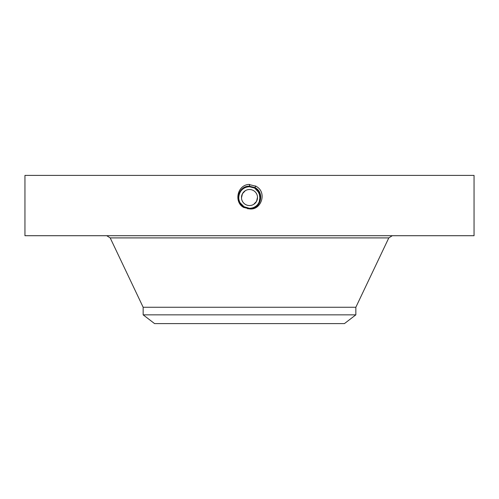 <?xml version="1.0" encoding="UTF-8"?>
<svg xmlns="http://www.w3.org/2000/svg" width="499" height="499" viewBox="0 0 499 499"><rect width="100%" height="100%" fill="white"/><g stroke="black" fill="none" stroke-linecap="round" stroke-linejoin="round"><path stroke-width="0.75" d="M24.95 175.399L474.05 175.399L474.05 235.709L24.95 235.709L24.95 175.399M247.573 208.725L249.5 208.825C260.802 209.468 265.125 192.446 254.927 187.599L249.5 186.208C238.166 185.559 233.825 202.638 244.055 207.497L249.475 208.894M249.5 208.894C261.439 210.597 267.576 191.728 255.713 186.158L248.539 184.418C236.669 185.653 234.056 202.912 244.005 207.59M257.484 196.799L257.434 196.357M241.516 198.265L241.56 198.677M241.485 197.86L242.464 193.687L245.296 190.705M257.515 197.205L256.536 201.378L253.698 204.365M249.5 184.381L249.5 186.208C238.166 185.559 233.831 202.631 244.055 207.497L249.5 208.825C260.796 209.468 265.125 192.446 254.927 187.599L249.5 186.277C238.235 185.634 233.925 202.606 244.092 207.434L249.5 208.75C260.728 209.393 265.025 192.477 254.895 187.661L249.5 186.277C238.241 185.634 233.925 202.6 244.092 207.434L249.5 208.75C260.728 209.393 265.025 192.477 254.895 187.661L249.5 186.352C238.304 185.709 234.025 202.575 244.123 207.372L249.5 208.682C260.653 209.318 264.925 192.514 254.858 187.724L249.5 186.352C238.31 185.709 234.025 202.569 244.123 207.372L249.5 208.676C260.659 209.318 264.925 192.508 254.858 187.724L249.5 186.42C238.379 185.784 234.125 202.538 244.161 207.31L249.5 208.607C260.584 209.243 264.826 192.545 254.827 187.792L249.5 186.42M355.843 314.844L143.157 314.844L154.571 323.601L344.429 323.601L355.843 314.844L355.843 307.265L388.802 237.904L392.276 235.709M242.464 193.687A8.021 8.021 0 0 1 253.342 190.493A8.021 8.021 0 0 1 256.536 201.378A8.021 8.021 0 0 1 245.658 204.571A8.021 8.021 0 0 1 242.464 193.687M143.157 314.844L143.157 307.265L355.843 307.265M247.523 208.127A10.778 10.778 0 0 0 259.655 193.918M258.925 192.302A10.778 10.778 0 0 0 254.665 188.073L251.827 187.013M251.284 186.907A10.778 10.778 0 0 0 249.494 186.757C245.315 186.913 242.165 188.778 240.044 192.364A10.778 10.778 0 0 0 239.352 201.159M244.061 188.229A10.778 10.778 0 0 0 240.35 191.841M239.751 202.12L240.069 202.75A10.778 10.778 0 0 0 243.868 206.717L246.518 207.89M259.486 201.577L260.272 197.217M260.11 195.658L259.823 194.435M258.993 192.433L257.341 190.144M256.704 189.514L254.665 188.073L251.795 187.006M242.059 205.326L244.335 206.991L249.5 208.308C253.685 208.158 256.835 206.287 258.956 202.7C261.551 196.725 260.122 191.853 254.665 188.073L251.926 187.031M259.149 202.332L259.804 200.685M260.048 199.731L259.293 193.038L254.665 188.073L249.5 186.757C245.308 186.913 242.158 188.784 240.044 192.364L240.038 192.371C238.285 195.808 238.291 199.257 240.056 202.719L244.329 206.998L249.5 208.32C260.091 208.975 264.589 192.782 254.69 188.042L249.5 186.707C238.871 186.052 234.362 202.301 244.298 207.054L249.5 208.389C260.172 209.05 264.688 192.745 254.721 187.973L249.5 186.638C238.796 185.977 234.262 202.332 244.261 207.122L249.5 208.463C260.241 209.125 264.788 192.714 254.758 187.911L249.5 186.564C238.722 185.902 234.168 202.369 244.229 207.185L249.5 208.532C260.509 209.168 264.726 192.577 254.789 187.855L249.5 186.495C238.447 185.859 234.224 202.507 244.192 207.247L249.5 208.607C260.584 209.243 264.826 192.539 254.827 187.786L249.5 186.426C238.385 185.784 234.125 202.538 244.161 207.31L249.5 208.538C260.515 209.168 264.726 192.577 254.789 187.849L249.5 186.495C238.453 185.859 234.224 202.5 244.192 207.247L249.5 208.538M243.655 206.586L249.5 208.32C260.098 208.975 264.589 192.776 254.69 188.036L249.5 186.707C238.865 186.052 234.362 202.301 244.298 207.06L249.5 208.395C260.166 209.05 264.688 192.751 254.721 187.98L249.5 186.638C238.803 185.977 234.262 202.332 244.261 207.116L249.5 208.463C260.235 209.131 264.788 192.72 254.758 187.917L249.5 186.57C238.528 185.934 234.324 202.469 244.229 207.179L240.917 204.047M255.8 185.996L254.665 188.073L255.575 188.628M259.124 202.382L260.191 196.182L257.54 190.362M240.056 202.719L240.056 202.731A10.778 10.778 0 0 0 240.898 204.022L244.329 206.991M143.157 307.265L110.198 237.904L388.802 237.904M249.5 186.426L249.5 186.757M110.198 237.904L106.724 235.709"/></g></svg>
